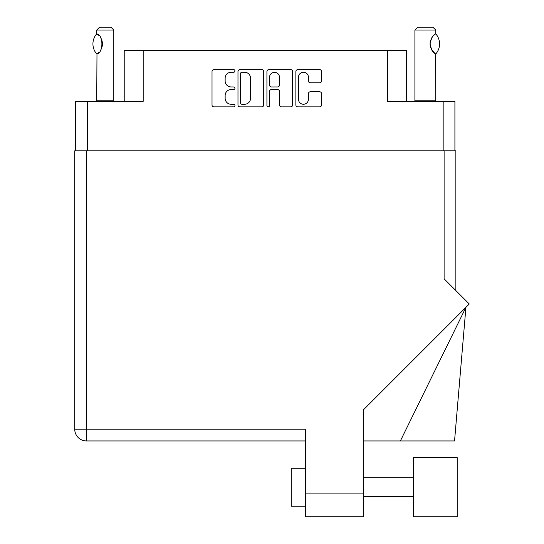 <?xml version="1.0" encoding="UTF-8"?>
<svg xmlns="http://www.w3.org/2000/svg" width="544" height="544" viewBox="0 0 544 544"><rect width="100%" height="100%" fill="white"/><g stroke="black" fill="none" stroke-linecap="round" stroke-linejoin="round"><path stroke-width="0.82" d="M298.472 99.287A4.978 4.978 0 0 0 303.45 104.264A4.978 4.978 0 0 0 308.428 99.287L308.428 93.656A1.863 1.863 0 0 1 310.291 91.793L319.688 91.793A1.863 1.863 0 0 1 321.552 93.656L321.552 105.012A1.863 1.863 0 0 1 319.688 106.869L297.731 106.869A1.863 1.863 0 0 1 295.868 105.012L295.868 71.509A1.863 1.863 0 0 1 297.731 69.646L319.688 69.646A1.863 1.863 0 0 1 321.552 71.509L321.552 80.906A1.863 1.863 0 0 1 319.688 82.77L310.291 82.77A1.863 1.863 0 0 1 308.428 80.906L308.428 77.228A4.978 4.978 0 0 0 303.45 72.25A4.978 4.978 0 0 0 298.472 77.228L298.472 99.287M268.226 106.869A1.306 1.306 0 0 0 269.532 105.57L269.532 91.419A1.863 1.863 0 0 1 271.395 89.563L277.624 89.563A1.863 1.863 0 0 1 279.487 91.419L279.487 105.012A1.863 1.863 0 0 0 281.35 106.869L290.748 106.869A1.863 1.863 0 0 0 292.611 105.012L292.611 71.509A1.863 1.863 0 0 0 290.748 69.646L268.784 69.646A1.863 1.863 0 0 0 266.927 71.509L266.927 105.57A1.306 1.306 0 0 0 268.226 106.869M75.677 101.34L75.677 150.831L75.677 101.34L87.434 101.34L87.434 150.831M263.67 105.012L263.67 71.509A1.863 1.863 0 0 0 261.807 69.646L239.843 69.646A1.863 1.863 0 0 0 237.98 71.509L237.98 105.012A1.863 1.863 0 0 0 239.843 106.869L261.807 106.869A1.863 1.863 0 0 0 263.67 105.012M231.098 72.25L233.655 72.25A1.306 1.306 0 0 0 234.96 70.951A1.306 1.306 0 0 0 233.655 69.646L213.88 69.646A1.863 1.863 0 0 0 212.017 71.509L212.017 105.012A1.863 1.863 0 0 0 213.88 106.869L233.655 106.869A1.306 1.306 0 0 0 234.96 105.57A1.306 1.306 0 0 0 233.655 104.264L231.098 104.264A5.957 5.957 0 0 1 225.141 98.308L225.141 95.52A5.957 5.957 0 0 1 231.098 89.563L233.655 89.563A1.306 1.306 0 0 0 234.96 88.257A1.306 1.306 0 0 0 233.655 86.952L231.098 86.952A5.957 5.957 0 0 1 225.141 81.002L225.141 78.207A5.957 5.957 0 0 1 231.098 72.25M406.375 101.34L406.375 50.334L124.216 50.334L124.216 101.34M143.181 50.334L143.181 101.34L87.434 101.34M454.913 101.34L454.913 150.831L454.913 101.34L387.41 101.34L387.41 50.334M241.89 72.25A1.306 1.306 0 0 0 240.591 73.556L240.591 102.959A1.306 1.306 0 0 0 241.89 104.264L244.589 104.264A5.957 5.957 0 0 0 250.546 98.308L250.546 78.207A5.957 5.957 0 0 0 244.589 72.25L241.89 72.25M279.487 77.323A4.978 4.978 0 0 0 274.509 72.345A4.978 4.978 0 0 0 269.532 77.323L269.532 85.095A1.863 1.863 0 0 0 271.395 86.952L277.624 86.952A1.863 1.863 0 0 0 279.487 85.095L279.487 77.323M96.587 53.815L96.982 53.815L96.587 53.815A15.266 15.266 0 0 1 96.587 33.993L96.982 33.993C103.523 34.782 103.523 53.04 96.982 53.815L96.723 100.205A3.794 3.794 0 0 1 96.546 101.34M96.723 100.205L113.791 100.205A3.794 3.794 0 0 0 113.961 101.34M113.791 100.205L113.791 30.042L96.723 30.042L96.587 33.993M96.723 30.042L99.566 27.2L110.942 27.2L113.791 30.042M96.982 34A11.757 11.757 0 0 1 97.614 34.428M97.866 34.619A11.757 11.757 0 0 1 98.648 35.285L98.457 35.115M100.062 36.849A11.757 11.757 0 0 1 101.524 39.42L101.3 38.903M101.789 40.127A11.757 11.757 0 0 1 102.415 43.908L101.789 40.134M101.946 47.178L102.415 43.942A11.757 11.757 0 0 1 101.789 47.688L101.81 47.614M101.524 48.396A11.757 11.757 0 0 1 100.076 50.946M98.648 52.53A11.757 11.757 0 0 1 97.866 53.196M97.621 53.373A11.757 11.757 0 0 1 96.982 53.815L97.614 53.38M101.184 38.665L100.082 36.876M98.369 35.034L97.879 34.632M414.732 101.34A3.794 3.794 0 0 0 414.909 100.205L435.764 100.205A3.794 3.794 0 0 0 435.941 101.34M414.909 100.205L414.909 30.042L435.764 30.042L435.764 33.837L435.003 34.333M433.99 35.149L432.827 36.353M431.501 38.298L431.045 39.236A11.757 11.757 0 0 1 434.357 34.836M430.562 40.562L430.073 43.901L430.766 47.872M431.351 49.232L434.833 53.353M435.764 100.205L435.554 53.849A11.757 11.757 0 0 1 431.052 48.586M414.909 30.042L417.751 27.2L432.922 27.2L435.764 30.042M435.873 33.966A15.266 15.266 0 0 1 435.88 53.842L435.554 53.842C433.058 53.006 431.236 49.688 430.073 43.901C431.236 38.121 433.058 34.809 435.554 33.966A11.757 11.757 0 0 0 434.969 34.36M430.773 47.892A11.757 11.757 0 0 1 430.773 39.923M413.576 457.64L413.576 516.8L457.191 516.8L457.191 457.64L413.576 457.64M305.497 506.178L291.271 506.178L291.271 468.255L305.497 468.255L291.271 468.255M363.712 493.095L363.712 409.557L469.275 303.994L444.108 278.827L444.108 150.831L74.725 150.831L74.725 429.196A11.757 11.757 0 0 0 86.482 440.953L305.497 440.953L86.482 440.953L86.482 429.196L305.497 429.196L305.497 493.095L363.712 493.095L363.712 516.8L305.497 516.8L305.497 493.095M444.108 150.831L455.865 150.831L455.865 290.584M455.865 150.831L455.865 179.275M400.37 440.953L465.922 307.346L454.546 440.953L363.712 440.953M442.972 457.64L457.191 457.64M443.163 101.34L443.163 150.831M86.482 150.831L86.482 429.196L74.725 429.196M413.576 496.699L363.712 496.699M413.576 477.741L363.712 477.741L413.576 477.741"/></g></svg>
